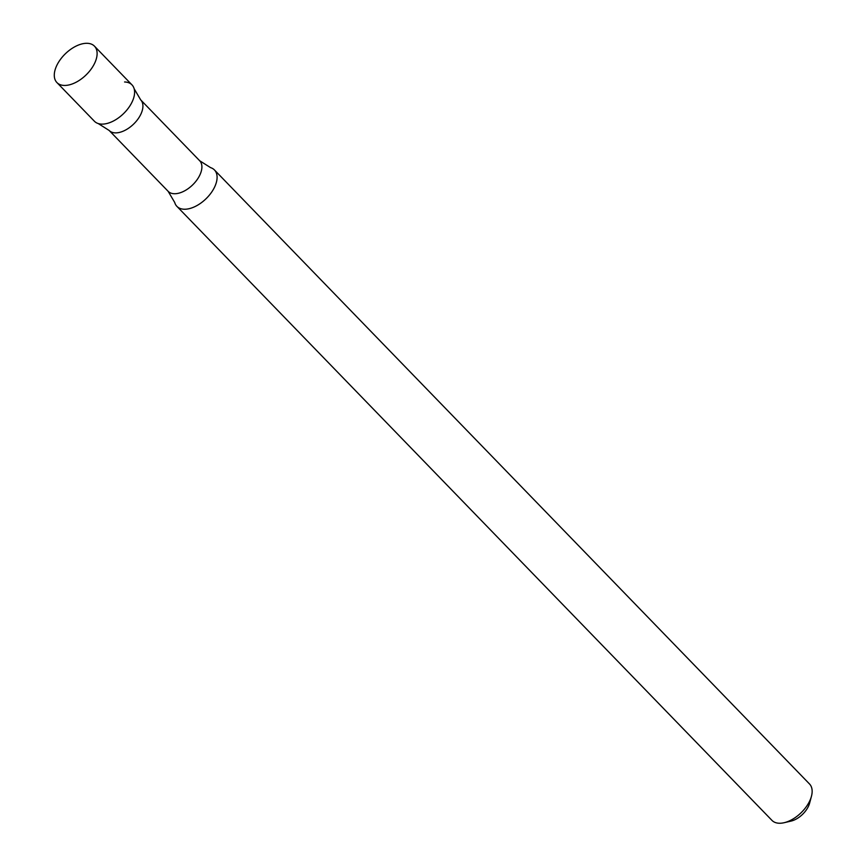 <?xml version="1.0" encoding="UTF-8"?>
<svg xmlns="http://www.w3.org/2000/svg" width="866" height="866" viewBox="0 0 866 866"><rect width="100%" height="100%" fill="white"/><g stroke="black" fill="none" stroke-linecap="round" stroke-linejoin="round"><path stroke-width="1.3" d="M87.098 43.3A26.142 14.809 135.9 0 1 94.481 46.179A26.142 14.809 135.9 0 1 90.4 70.092A26.142 14.809 135.9 0 1 64.311 85.442A26.142 14.809 135.9 0 1 56.929 82.573A26.142 14.809 135.9 0 1 61.01 58.65A26.142 14.809 135.9 0 1 87.098 43.3M94.481 46.179L131.957 84.846A26.142 14.809 135.9 0 1 127.876 108.77A26.142 14.809 135.9 0 1 101.787 124.119A26.142 14.809 135.9 0 1 94.405 121.24L56.929 82.573M213.815 188.604A26.142 14.809 135.9 0 1 176.902 206.357L771.952 820.373A26.142 14.809 135.9 0 0 784.174 822.7A26.142 14.809 135.9 0 0 808.866 802.62A26.142 14.809 135.9 0 0 811.453 796.265A26.142 14.809 135.9 0 0 809.515 783.979L214.454 169.963A26.142 14.809 135.9 0 1 213.815 188.604M811.453 796.265L809.623 803.107A17.775 10.067 135.9 0 1 807.87 807.426A17.775 10.067 135.9 0 1 791.08 821.087L784.174 822.7M168.145 191.321A21.964 12.438 -44.1 0 0 174.347 193.735A21.964 12.438 -44.1 0 0 196.257 180.842A21.964 12.438 -44.1 0 0 199.689 160.751L210.611 167.647A26.142 14.809 -44.1 0 1 212.516 190.823A26.142 14.809 -44.1 0 1 184.285 209.236A26.142 14.809 -44.1 0 1 174.705 202.449L168.145 191.321L109.159 130.463L98.248 123.557A26.142 14.809 -44.1 0 0 101.787 124.119A26.142 14.809 -44.1 0 0 125.408 111.703A26.142 14.809 -44.1 0 0 134.154 88.754A26.142 14.809 -44.1 0 0 124.574 81.978M109.159 130.463A21.964 12.438 -44.1 0 0 115.362 132.877A21.964 12.438 -44.1 0 0 137.283 119.984A21.964 12.438 -44.1 0 0 140.703 99.893L134.154 88.754M199.689 160.751L140.703 99.893"/></g></svg>
